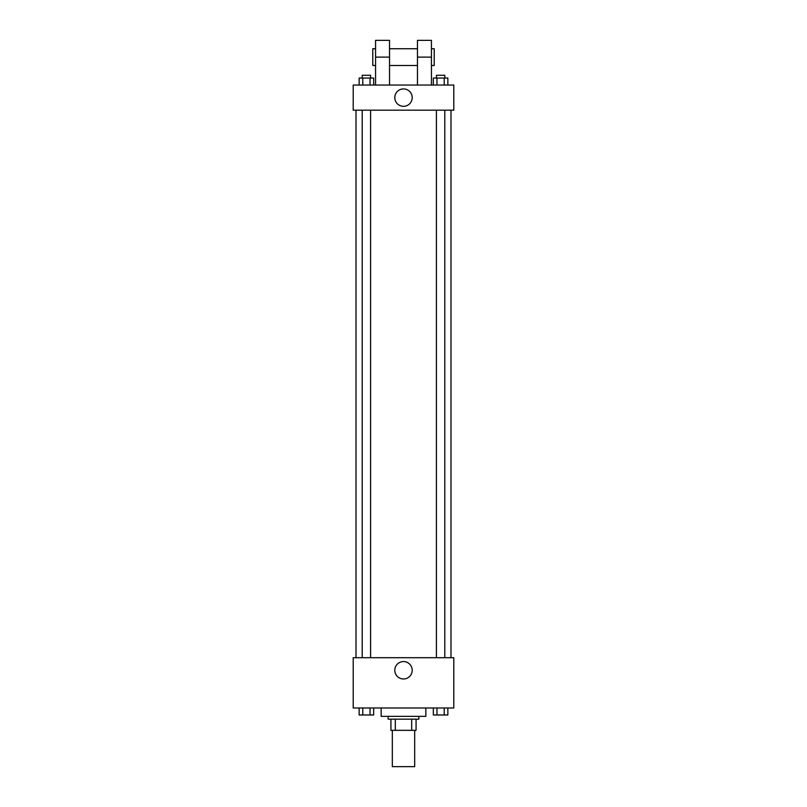 <?xml version="1.0" encoding="UTF-8"?>
<svg xmlns="http://www.w3.org/2000/svg" width="807" height="807" viewBox="0 0 807 807"><rect width="100%" height="100%" fill="white"/><g stroke="black" fill="none" stroke-linecap="round" stroke-linejoin="round"><path stroke-width="1.21" d="M392.323 730.335L392.323 766.65L414.677 766.65L414.677 730.335M411.691 719.158L411.691 730.335L390.931 730.335L390.931 719.158M411.691 730.335L416.069 730.335L416.069 719.158L416.069 730.335M418.863 716.364L418.863 719.158L388.137 719.158L388.137 716.364M395.309 719.158L395.309 730.335M381.156 707.991L381.156 716.364L425.844 716.364L425.844 707.991M453.786 707.991L353.214 707.991L353.214 657.705L453.786 657.705L453.786 707.991M412.195 670.274A8.695 8.695 0 0 1 399.152 677.809A8.695 8.695 0 0 1 399.152 662.739A8.695 8.695 0 0 1 412.195 670.274M450.992 110.186L450.992 657.705M436.405 657.705L436.405 110.186M370.595 110.186L370.595 657.705M453.786 110.186L353.214 110.186L353.214 85.048L453.786 85.048L453.786 110.186L353.214 110.186M447.855 707.991L447.855 714.972L433.339 714.972L433.339 707.991M444.223 707.991L444.223 714.972M436.97 707.991L436.97 714.972M444.788 714.972L436.405 714.972M373.661 707.991L373.661 714.972L359.145 714.972L359.145 707.991M370.03 707.991L370.03 714.972M362.777 707.991L362.777 714.972M370.595 714.972L362.212 714.972M447.855 85.048L447.855 78.057L433.339 78.057L433.339 85.048M444.223 78.057L444.223 85.048M436.97 78.057L436.97 85.048M436.405 78.057L436.405 75.273L444.788 75.273L444.788 78.057M373.661 85.048L373.661 78.057L359.145 78.057L359.145 85.048M370.03 78.057L370.03 85.048M362.777 78.057L362.777 85.048M362.212 78.057L362.212 75.273L370.595 75.273L370.595 78.057M394.805 97.617A8.695 8.695 0 0 1 407.848 90.081A8.695 8.695 0 0 1 407.848 105.152A8.695 8.695 0 0 1 394.805 97.617M417.471 85.048L417.471 57.115L431.432 57.115L431.432 40.35L417.471 40.35L417.471 57.115M417.471 48.733L389.529 48.733M375.568 85.048L375.568 57.115L389.529 57.115L389.529 85.048M389.529 57.115L389.529 40.35L375.568 40.35L375.568 57.115M431.432 85.048L431.432 57.115M431.432 65.488L434.227 65.488L434.227 48.733L431.432 48.733M375.568 48.733L372.773 48.733L372.773 65.488L375.568 65.488M356.008 110.186L356.008 657.705M444.788 657.705L444.788 110.186M362.212 110.186L362.212 657.705M417.471 65.488L389.529 65.488"/></g></svg>
